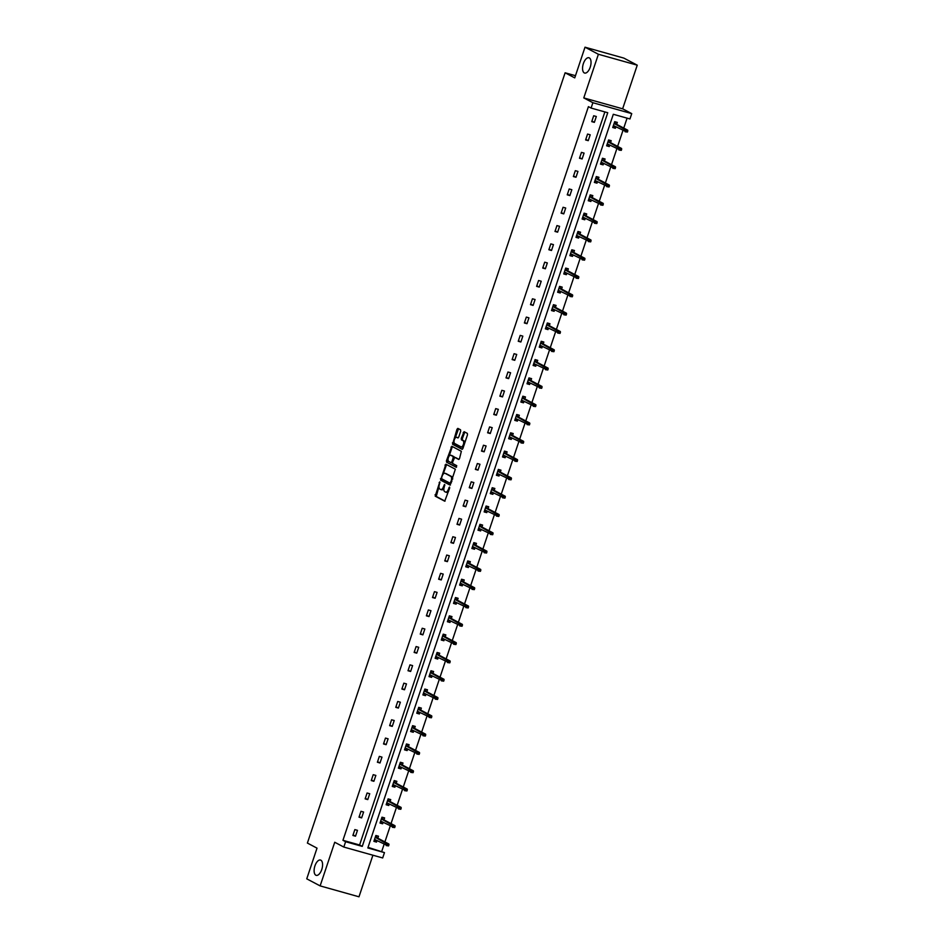 <?xml version="1.0" encoding="UTF-8"?>
<svg xmlns="http://www.w3.org/2000/svg" width="944" height="944" viewBox="0 0 944 944"><rect width="100%" height="100%" fill="white"/><g stroke="black" fill="none" stroke-linecap="round" stroke-linejoin="round"><path stroke-width="1.42" d="M584.277 72.912A7.953 3.811 -74.3 0 0 584.643 73.054A7.953 3.811 -74.3 0 0 590.342 66.823A7.953 3.811 -74.3 0 0 589.304 57.891A7.953 3.811 -74.3 0 0 588.938 57.749A7.953 3.811 -74.3 0 0 583.25 63.98A7.953 3.811 -74.3 0 0 584.277 72.912M315.839 875.206A7.953 3.811 -74.3 0 0 316.205 875.359A7.953 3.811 -74.3 0 0 321.892 869.117A7.953 3.811 -74.3 0 0 320.866 860.196A7.953 3.811 -74.3 0 0 320.5 860.043A7.953 3.811 -74.3 0 0 314.8 866.285A7.953 3.811 -74.3 0 0 315.839 875.206M439.798 481.888L435.208 496.166L444.718 501.193L449.663 488.06L449.533 487.045L448.4 489.252A3.906 1.864 -74.3 0 1 445.662 492.119A3.906 1.864 -74.3 0 1 445.485 492.048L444.707 491.635A3.906 1.864 -74.3 0 1 444.258 487.057L444.683 484.473L443.515 486.667A3.906 1.864 -74.3 0 1 440.789 489.535A3.906 1.864 -74.3 0 1 440.6 489.464L439.821 489.051A3.906 1.864 -74.3 0 1 439.373 484.473L439.798 481.888M637.247 65.171L598.39 54.268L583.781 97.916L622.639 108.808L637.247 65.171L623.866 58.103L585.009 47.2L574.743 77.88L565.114 72.794L307.39 843.063L317.019 848.149L306.753 878.829L320.134 885.897L358.991 896.8L372.904 855.217M585.009 47.2L598.39 54.268M460.684 431.231L460.542 429.791L457.828 428.375L456.979 429.272L452.565 444.294L462.076 449.309L462.938 448.412L467.481 434.818L467.339 433.39L464.082 431.679L461.286 438.394L461.415 439.821L463.008 440.659A3.257 1.558 -74.3 0 1 463.433 444.317A3.257 1.558 -74.3 0 1 461.097 446.878A3.257 1.558 -74.3 0 1 460.943 446.819L454.725 443.527A3.257 1.558 -74.3 0 1 454.3 439.869A3.257 1.558 -74.3 0 1 456.636 437.308A3.257 1.558 -74.3 0 1 456.79 437.367L457.875 437.933L458.737 437.037L460.684 431.231M368.03 847.346L384.468 852.621L382.686 857.954L343.828 847.063L334.731 842.249L320.134 885.897M343.828 847.063L345.61 841.718L362.26 846.39L607.747 112.725L591.097 108.064L592.879 102.719L631.737 113.622L629.955 118.956L613.305 114.283L367.83 847.948L384.468 852.621M591.097 108.064L588.419 106.648L342.943 840.313L345.61 841.718M583.781 97.916L592.879 102.719M445.898 464.212L440.588 480.107L450.099 485.122L455.35 469.203L445.898 464.212M448.046 459.374L447.491 461.061L446.441 460.766L451.834 446.276L461.345 451.303L459.539 458.548L458.69 459.445L454.737 457.368L452.601 462.123L452.731 463.551L456.731 465.663L456.223 467.292M456.188 467.28L446.571 462.194L446.441 460.766M575.474 75.697L565.114 72.794M610.556 142.65L611.205 140.691L608.573 139.96L606.614 145.824L609.246 146.556L606.732 145.482M609.706 145.164L609.246 146.556M598.295 179.254L598.956 177.295L596.325 176.563L594.366 182.428L596.997 183.171L594.484 182.098M597.458 181.767L596.997 183.171M586.047 215.857L586.708 213.91L584.076 213.167L582.118 219.032L584.749 219.775L582.236 218.701M585.209 218.371L584.749 219.775M573.799 252.473L574.459 250.514L571.828 249.782L569.869 255.647L572.501 256.379L569.987 255.305M572.961 254.974L572.501 256.379M561.55 289.076L562.211 287.118L559.58 286.386L557.621 292.251L560.252 292.982L557.739 291.908M560.712 291.59L560.252 292.982M549.302 325.68L549.963 323.733L547.331 322.99L545.372 328.854L548.004 329.598L545.49 328.524M548.464 328.193L548.004 329.598M537.053 362.284L537.714 360.337L535.083 359.593L533.124 365.47L535.755 366.201L533.242 365.127M536.216 364.797L535.755 366.201M524.805 398.899L525.466 396.94L522.834 396.209L520.876 402.073L523.507 402.805L520.994 401.731M523.967 401.401L523.507 402.805M512.557 435.503L513.217 433.544L510.586 432.812L508.627 438.677L511.259 439.42L508.745 438.346M511.719 438.016L511.259 439.42M500.308 472.106L500.969 470.159L498.338 469.416L496.379 475.28L499.01 476.024L496.497 474.95M499.47 474.62L499.01 476.024M488.06 508.722L488.721 506.763L486.089 506.031L484.13 511.896L486.762 512.627L484.248 511.554M487.222 511.223L486.762 512.627M475.811 545.325L476.472 543.366L473.841 542.635L471.882 548.499L474.502 549.231L472 548.157M474.974 547.839L474.502 549.231M463.563 581.929L464.224 579.97L461.592 579.238L459.634 585.103L462.253 585.846L459.752 584.773M462.725 584.442L462.253 585.846M451.315 618.532L451.975 616.585L449.344 615.842L447.385 621.718L450.005 622.45L447.503 621.376M450.477 621.046L450.005 622.45M439.066 655.148L439.727 653.189L437.096 652.457L435.137 658.322L437.756 659.054L435.255 657.98M438.228 657.649L437.756 659.054M426.818 691.751L427.479 689.793L424.847 689.061L422.888 694.926L425.508 695.657L423.006 694.595M425.98 694.265L425.508 695.657M414.569 728.355L415.23 726.408L412.599 725.665L410.64 731.529L413.26 732.273L410.758 731.199M413.732 730.868L413.26 732.273M402.321 764.97L402.982 763.012L400.35 762.268L398.392 768.145L401.011 768.876L398.51 767.802M401.483 767.472L401.011 768.876M390.073 801.574L390.733 799.615L388.102 798.884L386.143 804.748L388.763 805.48L386.249 804.406M389.235 804.087L388.763 805.48M377.824 838.178L378.485 836.219L375.854 835.487L373.895 841.352L376.514 842.095L374.001 841.021M376.986 840.691L376.514 842.095M381.801 851.205L384.066 844.432M384.904 841.918L390.191 826.13M391.028 823.616L396.315 807.816M397.153 805.315L402.439 789.514M403.277 787.013L408.563 771.213M409.401 768.699L414.687 752.911M415.525 750.397L420.812 734.609M421.649 732.096L426.936 716.307M427.774 713.794L433.06 698.005M433.898 695.492L439.184 679.692M440.022 677.19L445.308 661.39M446.146 658.888L451.433 643.088M452.27 640.575L457.557 624.786M458.395 622.273L463.681 606.485M464.519 603.971L469.805 588.183M470.643 585.669L475.929 569.881M476.767 567.368L482.054 551.567M482.891 549.066L488.178 533.266M489.016 530.764L494.302 514.964M495.14 512.45L500.426 496.662M501.264 494.149L506.55 478.36M507.388 475.847L512.675 460.058M513.512 457.545L518.799 441.757M519.637 439.243L524.923 423.455M525.761 420.941L531.047 405.141M531.885 402.64L537.171 386.839M538.009 384.338L543.296 368.538M544.133 366.024L549.42 350.236M550.258 347.722L555.544 331.934M556.382 329.421L561.668 313.632M562.506 311.119L567.792 295.33M568.63 292.817L573.917 277.017M574.754 274.515L580.041 258.715M580.879 256.213L586.165 240.413M587.003 237.9L592.289 222.111M593.127 219.598L598.413 203.81M599.251 201.296L604.538 185.508M605.375 182.994L610.662 167.206M611.5 164.693L616.786 148.892M617.624 146.391L622.91 130.591M623.748 128.089L627.076 118.153M383.948 819.876L384.609 817.917L381.978 817.185L380.019 823.05L382.639 823.782L380.125 822.708M383.111 822.389L382.639 823.782M396.197 783.272L396.858 781.313L394.226 780.582L392.267 786.446L394.887 787.178L392.374 786.104M395.359 785.774L394.887 787.178M408.445 746.657L409.106 744.71L406.475 743.966L404.516 749.843L407.135 750.574L404.634 749.501M407.607 749.17L407.135 750.574M420.694 710.053L421.354 708.094L418.723 707.363L416.764 713.227L419.384 713.971L416.882 712.897M419.856 712.567L419.384 713.971M432.942 673.45L433.603 671.491L430.971 670.759L429.013 676.624L431.632 677.355L429.131 676.282M432.104 675.963L431.632 677.355M445.19 636.846L445.851 634.887L443.22 634.156L441.261 640.02L443.881 640.752L441.379 639.678M444.353 639.348L443.881 640.752M457.439 600.231L458.1 598.284L455.468 597.54L453.509 603.405L456.129 604.148L453.627 603.074M456.601 602.744L456.129 604.148M469.687 563.627L470.348 561.668L467.717 560.937L465.758 566.801L468.377 567.545L465.876 566.471M468.849 566.14L468.377 567.545M481.936 527.023L482.596 525.065L479.965 524.333L478.006 530.198L480.626 530.929L478.124 529.855M481.098 529.525L480.626 530.929M494.184 490.408L494.845 488.461L492.213 487.718L490.255 493.594L492.886 494.326L490.373 493.252M493.346 492.921L492.886 494.326M506.432 453.804L507.093 451.857L504.462 451.114L502.503 456.979L505.134 457.722L502.621 456.648M505.595 456.318L505.134 457.722M518.681 417.201L519.342 415.242L516.71 414.51L514.751 420.375L517.383 421.107L514.869 420.033M517.843 419.714L517.383 421.107M530.929 380.597L531.59 378.638L528.959 377.907L527 383.771L529.631 384.503L527.118 383.429M530.091 383.099L529.631 384.503M543.178 343.982L543.838 342.035L541.207 341.291L539.248 347.156L541.88 347.899L539.366 346.826M542.34 346.495L541.88 347.899M555.426 307.378L556.087 305.419L553.455 304.688L551.497 310.552L554.128 311.296L551.615 310.222M554.588 309.892L554.128 311.296M567.674 270.775L568.335 268.816L565.704 268.084L563.745 273.949L566.376 274.68L563.863 273.607M566.837 273.276L566.376 274.68M579.923 234.159L580.584 232.212L577.952 231.469L575.993 237.345L578.625 238.077L576.111 237.003M579.085 236.673L578.625 238.077M592.171 197.556L592.832 195.609L590.201 194.865L588.242 200.73L590.873 201.473L588.36 200.399M591.333 200.069L590.873 201.473M604.42 160.952L605.08 158.993L602.449 158.262L600.49 164.126L603.122 164.858L600.608 163.784M603.582 163.465L603.122 164.858M616.68 124.348L617.329 122.39L614.697 121.658L612.739 127.523L615.37 128.254L612.857 127.18M615.83 126.85L615.37 128.254M622.639 108.808L631.737 113.622M342.943 840.313L359.581 844.974L604.868 111.923M359.581 844.974L362.26 846.39M596.325 116.501L594.366 122.366L591.735 121.623L593.693 115.758L596.325 116.501M590.201 134.803L588.242 140.668L585.61 139.936L587.569 134.06L590.201 134.803M584.076 153.105L582.118 158.97L579.486 158.238L581.445 152.373L584.076 153.105M577.952 171.407L575.993 177.271L573.362 176.54L575.321 170.675L577.952 171.407M571.828 189.709L569.869 195.573L567.238 194.842L569.197 188.977L571.828 189.709M565.704 208.01L563.745 213.887L561.114 213.143L563.072 207.279L565.704 208.01M559.58 226.324L557.621 232.189L554.989 231.445L556.948 225.581L559.58 226.324M553.455 244.626L551.497 250.49L548.865 249.747L550.824 243.882L553.455 244.626M547.331 262.928L545.372 268.792L542.741 268.061L544.7 262.184L547.331 262.928M541.207 281.229L539.248 287.094L536.617 286.362L538.576 280.498L541.207 281.229M535.083 299.531L533.124 305.396L530.493 304.664L532.451 298.8L535.083 299.531M528.959 317.833L527 323.698L524.368 322.966L526.327 317.101L528.959 317.833M522.834 336.135L520.876 342.011L518.244 341.268L520.203 335.403L522.834 336.135M516.71 354.448L514.751 360.313L512.12 359.57L514.079 353.705L516.71 354.448M510.586 372.75L508.627 378.615L505.996 377.871L507.955 372.007L510.586 372.75M504.462 391.052L502.503 396.917L499.872 396.185L501.83 390.309L504.462 391.052M498.338 409.354L496.379 415.218L493.747 414.487L495.706 408.622L498.338 409.354M492.213 427.656L490.255 433.52L487.623 432.789L489.582 426.924L492.213 427.656M486.089 445.957L484.13 451.822L481.499 451.09L483.458 445.226L486.089 445.957M479.965 464.259L478.006 470.136L475.375 469.392L477.334 463.528L479.965 464.259M473.841 482.573L471.882 488.437L469.251 487.694L471.209 481.829L473.841 482.573M467.717 500.875L465.758 506.739L463.126 505.996L465.085 500.131L467.717 500.875M461.592 519.176L459.634 525.041L457.002 524.309L458.961 518.433L461.592 519.176M455.468 537.478L453.509 543.343L450.878 542.611L452.837 536.747L455.468 537.478M449.344 555.78L447.385 561.645L444.754 560.913L446.713 555.048L449.344 555.78M443.22 574.082L441.249 579.946L438.63 579.215L440.588 573.35L443.22 574.082M437.096 592.384L435.125 598.26L432.505 597.517L434.464 591.652L437.096 592.384M430.971 610.697L429.001 616.562L426.381 615.818L428.34 609.954L430.971 610.697M424.847 628.999L422.877 634.864L420.257 634.12L422.216 628.256L424.847 628.999M418.723 647.301L416.752 653.165L414.133 652.434L416.092 646.557L418.723 647.301M412.599 665.603L410.628 671.467L408.009 670.736L409.967 664.871L412.599 665.603M406.475 683.904L404.504 689.769L401.884 689.037L403.843 683.173L406.475 683.904M400.35 702.206L398.38 708.071L395.76 707.339L397.719 701.475L400.35 702.206M394.226 720.508L392.256 726.384L389.636 725.641L391.595 719.776L394.226 720.508M388.102 738.81L386.131 744.686L383.512 743.943L385.471 738.078L388.102 738.81M381.978 757.123L380.007 762.988L377.388 762.245L379.346 756.38L381.978 757.123M375.854 775.425L373.883 781.29L371.263 780.558L373.222 774.682L375.854 775.425M369.729 793.727L367.759 799.592L365.139 798.86L367.098 792.995L369.729 793.727M363.605 812.029L361.635 817.893L359.015 817.162L360.974 811.297L363.605 812.029M357.481 830.331L355.51 836.195L352.891 835.464L354.85 829.599L357.481 830.331M355.51 836.195L353.08 834.909M361.635 817.893L359.204 816.607M367.759 799.592L365.328 798.305M373.883 781.29L371.452 780.004M380.007 762.988L377.576 761.702M386.131 744.686L383.701 743.388M392.256 726.384L389.825 725.086M398.38 708.071L395.949 706.785M404.504 689.769L402.073 688.483M410.628 671.467L408.197 670.181M416.752 653.165L414.322 651.879M422.877 634.864L420.446 633.577M429.001 616.562L426.57 615.264M435.125 598.26L432.694 596.962M441.249 579.946L438.818 578.66M447.385 561.645L444.943 560.358M453.509 543.343L451.067 542.057M459.634 525.041L457.191 523.755M465.758 506.739L463.315 505.453M471.882 488.437L469.439 487.139M478.006 470.136L475.564 468.838M484.13 451.822L481.688 450.536M490.255 433.52L487.812 432.234M496.379 415.218L493.936 413.932M502.503 396.917L500.06 395.63M508.627 378.615L506.185 377.329M514.751 360.313L512.309 359.015M520.876 342.011L518.433 340.713M527 323.698L524.557 322.411M533.124 305.396L530.681 304.11M539.248 287.094L536.806 285.808M545.372 268.792L542.93 267.506M551.497 250.49L549.054 249.204M557.621 232.189L555.178 230.891M563.745 213.887L561.302 212.589M569.869 195.573L567.427 194.287M575.993 177.271L573.551 175.985M582.118 158.97L579.675 157.683M588.242 140.668L585.799 139.382M594.366 122.366L591.923 121.08M441.65 489.759A3.906 1.864 -74.3 0 0 441.839 489.83A3.906 1.864 -74.3 0 0 443.94 488.367M446.536 492.343A3.906 1.864 -74.3 0 0 446.713 492.414A3.906 1.864 -74.3 0 0 448.577 491.317M438.972 486.502L436.258 496.461L445.049 501.111M441.591 478.679L441.639 480.402L450.418 485.039M446.571 464.566L443.043 474.36M441.603 477.794L441.698 478.797L450.04 483.198L451.197 480.897A3.906 1.864 -74.3 0 0 450.748 476.331L445.072 473.333A3.906 1.864 -74.3 0 0 444.895 473.263A3.906 1.864 -74.3 0 0 442.158 476.13L441.603 477.794M452.636 479.163A3.906 1.864 -74.3 0 0 451.798 476.626L450.748 476.331M445.757 473.522A3.906 1.864 -74.3 0 1 445.946 473.558A3.906 1.864 -74.3 0 1 446.123 473.628L451.798 476.626M449.143 456.105L452.034 447.468L450.984 447.173M452.565 446.654L452.034 447.468M459.02 459.362L455.728 457.651M456.518 467.186L446.571 462.194M450.819 455.291A3.257 1.558 -74.3 0 0 450.666 455.232A3.257 1.558 -74.3 0 0 448.329 457.793A3.257 1.558 -74.3 0 0 448.754 461.451L451.008 462.631L451.857 461.734L453.155 457.875L453.014 456.448L450.819 455.291L451.869 455.586A3.257 1.558 -74.3 0 0 451.716 455.527A3.257 1.558 -74.3 0 0 451.562 455.504M451.067 462.643L452.471 462.772M454.324 457.521L453.014 456.448M451.869 455.586L454.064 456.743M447.491 461.061L447.621 462.489M457.521 437.579A3.257 1.558 -74.3 0 1 457.687 437.603A3.257 1.558 -74.3 0 1 457.84 437.662L458.206 437.863M461.25 446.901L461.994 447.114A3.257 1.558 -74.3 0 0 462.147 447.173A3.257 1.558 -74.3 0 0 463.61 446.37M464.767 442.925A3.257 1.558 -74.3 0 0 464.059 440.954L463.008 440.659M464.802 432.045L462.336 438.677L462.466 440.116L464.059 440.954M454.017 441.556L453.616 444.589L462.407 449.226M458.548 428.753L455.161 438.11M376.88 835.77L376.337 837.387M375.5 839.9L375.028 841.305M375.476 836.62L376.503 836.903L375.323 837.068M375.216 839.747L374.497 839.546M388.562 845.895L388.963 844.715L387.913 844.42L387.512 845.6L388.562 845.895L386.249 845.576L386.946 843.464L388.845 843.995L376.184 837.316M387.913 844.42L375.252 837.293M387.512 845.6L374.544 839.405M388.845 843.995L388.963 844.715M383.004 817.469L382.462 819.085M381.624 821.599L381.152 823.003M381.6 818.318L382.627 818.601L381.447 818.767M381.341 821.445L380.621 821.245M394.686 827.581L395.088 826.413L394.037 826.118L393.636 827.286L394.686 827.581L392.374 827.274L393.07 825.162L394.97 825.693L382.308 819.003M394.037 826.118L381.376 818.979M393.636 827.286L380.668 821.091M394.97 825.693L395.088 826.413M389.129 799.167L388.586 800.783M387.748 803.297L387.276 804.701M387.724 800.005L388.751 800.3L387.571 800.465M387.465 803.143L386.745 802.943M400.811 809.279L401.212 808.111L400.162 807.816L399.76 808.984L400.811 809.279L398.498 808.973L399.194 806.86L401.094 807.391L388.432 800.701M400.162 807.816L387.5 800.677M399.76 808.984L386.792 802.789M401.094 807.391L401.212 808.111M395.253 780.865L394.71 782.482M393.872 784.995L393.4 786.399M393.849 781.703L394.875 781.998L393.695 782.163M393.589 784.842L392.869 784.641M406.935 790.978L407.336 789.809L406.286 789.514L405.885 790.683L406.935 790.978L404.622 790.671L405.318 788.559L407.218 789.09L394.557 782.399M406.286 789.514L393.624 782.375M405.885 790.683L392.916 784.488M407.218 789.09L407.336 789.809M401.377 762.563L400.834 764.18M399.996 766.693L399.524 768.086M399.973 763.401L400.999 763.696L399.819 763.861M399.713 766.54L398.993 766.339M413.059 772.676L413.46 771.508L412.41 771.213L412.009 772.381L413.059 772.676L410.746 772.369L411.442 770.257L413.342 770.788L400.681 764.097M412.41 771.213L399.749 764.074M412.009 772.381L399.041 766.186M413.342 770.788L413.46 771.508M407.501 744.261L406.958 745.878M406.121 748.391L405.649 749.784M406.097 745.099L407.124 745.382L405.944 745.548M405.837 748.238L405.118 748.037M419.183 754.374L419.584 753.194L418.534 752.899L418.133 754.079L419.183 754.374L416.87 754.067L417.567 751.955L419.466 752.474L406.805 745.795M418.534 752.899L405.873 745.772M418.133 754.079L405.165 747.884M419.466 752.474L419.584 753.194M413.625 725.96L413.083 727.576M412.245 730.078L411.773 731.482M412.221 726.797L413.248 727.081L412.068 727.246M411.962 729.936L411.242 729.736M425.307 736.072L425.709 734.892L424.658 734.597L424.257 735.777L425.307 736.072L422.995 735.754L423.691 733.641L425.591 734.172L412.929 727.494M424.658 734.597L411.997 727.47M424.257 735.777L411.289 729.582M425.591 734.172L425.709 734.892M419.75 707.646L419.207 709.274M418.369 711.776L417.897 713.18M418.345 708.496L419.372 708.779L418.192 708.944M418.086 711.623L417.366 711.422M431.432 717.77L431.833 716.59L430.783 716.295L430.381 717.475L431.432 717.77L429.119 717.452L429.815 715.34L431.715 715.871L419.053 709.192M430.783 716.295L418.121 709.168M430.381 717.475L417.413 711.28M431.715 715.871L431.833 716.59M425.874 689.344L425.331 690.961M424.493 693.474L424.021 694.878M424.47 690.194L425.496 690.477L424.316 690.642M424.21 693.321L423.49 693.12M437.556 699.457L437.957 698.289L436.907 697.994L436.506 699.162L437.556 699.457L435.243 699.15L435.939 697.038L437.839 697.569L425.178 690.878M436.907 697.994L424.245 690.855M436.506 699.162L423.537 692.967M437.839 697.569L437.957 698.289M431.998 671.042L431.455 672.659M430.617 675.172L430.145 676.577M430.594 671.892L431.62 672.175L430.44 672.34M430.334 675.019L429.614 674.818M443.68 681.155L444.081 679.987L443.031 679.692L442.63 680.86L443.68 681.155L441.367 680.848L442.063 678.736L443.963 679.267L431.302 672.576M443.031 679.692L430.37 672.553M442.63 680.86L429.662 674.665M443.963 679.267L444.081 679.987M438.122 652.741L437.579 654.357M436.742 656.871L436.27 658.275M436.718 653.578L437.745 653.873L436.565 654.039M436.458 656.717L435.739 656.517M449.804 662.853L450.205 661.685L449.155 661.39L448.754 662.558L449.804 662.853L447.491 662.546L448.188 660.434L450.087 660.965L437.426 654.275M449.155 661.39L436.494 654.251M448.754 662.558L435.786 656.363M450.087 660.965L450.205 661.685M444.246 634.439L443.704 636.055M442.866 638.569L442.394 639.961M442.842 635.277L443.869 635.572L442.689 635.737M442.583 638.415L441.863 638.215M455.928 644.551L456.33 643.383L455.279 643.088L454.878 644.256L455.928 644.551L453.616 644.245L454.312 642.132L456.212 642.663L443.55 635.973M455.279 643.088L442.618 635.949M454.878 644.256L441.91 638.061M456.212 642.663L456.33 643.383M450.371 616.137L449.828 617.754M448.99 620.267L448.518 621.659M448.966 616.975L449.993 617.258L448.813 617.423M448.707 620.114L447.987 619.913M462.053 626.25L462.454 625.07L461.404 624.775L461.002 625.955L462.053 626.25L459.74 625.943L460.436 623.831L462.336 624.362L449.674 617.671M461.404 624.775L448.742 617.647M461.002 625.955L448.034 619.76M462.336 624.362L462.454 625.07M456.495 597.835L455.952 599.452M455.114 601.953L454.642 603.358M455.091 598.673L456.117 598.956L454.937 599.121M454.831 601.812L454.111 601.611M468.177 607.948L468.578 606.768L467.528 606.473L467.127 607.653L468.177 607.948L465.864 607.629L466.56 605.517L468.46 606.048L455.799 599.369M467.528 606.473L454.866 599.346M467.127 607.653L454.158 601.458M468.46 606.048L468.578 606.768M462.619 579.522L462.076 581.15M461.238 583.652L460.766 585.056M461.215 580.371L462.241 580.654L461.061 580.82M460.955 583.498L460.235 583.298M474.301 589.646L474.702 588.466L473.652 588.171L473.251 589.351L474.301 589.646L471.988 589.327L472.684 587.215L474.584 587.746L461.923 581.067M473.652 588.171L460.991 581.044M473.251 589.351L460.283 583.156M474.584 587.746L474.702 588.466M468.743 561.22L468.2 562.836M467.363 565.35L466.891 566.754M467.339 562.069L468.366 562.353L467.186 562.518M467.079 565.196L466.36 564.996M480.425 571.332L480.826 570.164L479.776 569.869L479.375 571.037L480.425 571.332L478.112 571.026L478.809 568.913L480.708 569.444L468.047 562.754M479.776 569.869L467.115 562.73M479.375 571.037L466.407 564.842M480.708 569.444L480.826 570.164M474.867 542.918L474.325 544.535M473.487 547.048L473.015 548.452M473.463 543.768L474.49 544.051L473.31 544.216M473.204 546.895L472.484 546.694M486.549 553.031L486.951 551.862L485.9 551.567L485.499 552.736L486.549 553.031L484.237 552.724L484.933 550.612L486.833 551.143L474.171 544.452M485.9 551.567L473.239 544.428M485.499 552.736L472.531 546.541M486.833 551.143L486.951 551.862M480.992 524.616L480.449 526.233M479.611 528.746L479.139 530.15M479.587 525.454L480.614 525.749L479.434 525.914M479.328 528.593L478.608 528.392M492.674 534.729L493.075 533.561L492.025 533.266L491.623 534.434L492.674 534.729L490.361 534.422L491.057 532.31L492.957 532.841L480.295 526.15M492.025 533.266L479.363 526.127M491.623 534.434L478.655 528.239M492.957 532.841L493.075 533.561M487.116 506.314L486.573 507.931M485.735 510.444L485.263 511.837M485.712 507.152L486.738 507.447L485.558 507.612M485.452 510.291L484.732 510.09M498.798 516.427L499.199 515.259L498.149 514.964L497.748 516.132L498.798 516.427L496.485 516.12L497.181 514.008L499.081 514.539L486.42 507.848M498.149 514.964L485.487 507.825M497.748 516.132L484.779 509.937M499.081 514.539L499.199 515.259M493.24 488.013L492.697 489.629M491.859 492.143L491.387 493.535M491.836 488.85L492.862 489.134L491.682 489.311M491.576 491.989L490.856 491.789M504.922 498.125L505.323 496.945L504.273 496.662L503.872 497.83L504.922 498.125L502.609 497.818L503.305 495.706L505.205 496.237L492.544 489.547M504.273 496.662L491.612 489.523M503.872 497.83L490.904 491.635M505.205 496.237L505.323 496.945M499.364 469.711L498.821 471.327M497.984 473.829L497.512 475.233M497.96 470.549L498.987 470.832L497.807 470.997M497.7 473.687L496.981 473.487M511.046 479.823L511.447 478.643L510.397 478.348L509.996 479.528L511.046 479.823L508.733 479.505L509.43 477.393L511.329 477.924L498.668 471.245M510.397 478.348L497.736 471.221M509.996 479.528L497.028 473.333M511.329 477.924L511.447 478.643M505.488 451.397L504.946 453.026M504.108 455.527L503.636 456.931M504.084 452.247L505.111 452.53L503.931 452.695M503.825 455.374L503.105 455.173M517.17 461.522L517.572 460.342L516.521 460.047L516.12 461.227L517.17 461.522L514.858 461.203L515.554 459.091L517.454 459.622L504.792 452.943M516.521 460.047L503.86 452.919M516.12 461.227L503.152 455.032M517.454 459.622L517.572 460.342M511.613 433.095L511.07 434.712M510.232 437.225L509.76 438.63M510.208 433.945L511.235 434.228L510.055 434.393M509.949 437.072L509.229 436.871M523.295 443.208L523.696 442.04L522.646 441.745L522.244 442.925L523.295 443.208L520.982 442.901L521.678 440.789L523.578 441.32L510.916 434.641M522.646 441.745L509.984 434.606M522.244 442.925L509.276 436.718M523.578 441.32L523.696 442.04M517.737 414.794L517.194 416.41M516.356 418.924L515.884 420.328M516.333 415.643L517.359 415.926L516.179 416.092M516.073 418.77L515.353 418.57M529.419 424.906L529.82 423.738L528.77 423.443L528.369 424.611L529.419 424.906L527.106 424.599L527.802 422.487L529.702 423.018L517.041 416.328M528.77 423.443L516.108 416.304M528.369 424.611L515.4 418.416M529.702 423.018L529.82 423.738M523.861 396.492L523.318 398.108M522.48 400.622L522.008 402.026M522.457 397.33L523.483 397.625L522.303 397.79M522.197 400.468L521.477 400.268M535.543 406.604L535.944 405.436L534.894 405.141L534.493 406.309L535.543 406.604L533.23 406.298L533.938 404.185L535.826 404.716L523.165 398.026M534.894 405.141L522.233 398.002M534.493 406.309L521.525 400.114M535.826 404.716L535.944 405.436M529.985 378.19L529.442 379.807M528.605 382.32L528.133 383.724M528.581 379.028L529.608 379.323L528.439 379.488M528.321 382.167L527.602 381.966M541.667 388.303L542.068 387.134L541.018 386.839L540.617 388.008L541.667 388.303L539.354 387.996L540.062 385.884L541.95 386.415L529.289 379.724M541.018 386.839L528.357 379.7M540.617 388.008L527.649 381.813M541.95 386.415L542.068 387.134M536.109 359.888L535.567 361.505M534.729 364.018L534.257 365.411M534.705 360.726L535.732 361.021L534.564 361.186M534.446 363.865L533.726 363.664M547.791 370.001L548.193 368.821L547.142 368.538L546.741 369.706L547.791 370.001L545.479 369.694L546.187 367.582L548.075 368.113L535.413 361.422M547.142 368.538L534.481 361.399M546.741 369.706L533.773 363.511M548.075 368.113L548.193 368.821M542.234 341.586L541.691 343.203M540.853 345.705L540.381 347.109M540.829 342.424L541.856 342.707L540.688 342.873M540.57 345.563L539.85 345.362M553.916 351.699L554.317 350.519L553.267 350.224L552.865 351.404L553.916 351.699L551.603 351.38L552.311 349.268L554.199 349.799L541.537 343.12M553.267 350.224L540.605 343.097M552.865 351.404L539.897 345.209M554.199 349.799L554.317 350.519M548.358 323.285L547.815 324.901M546.977 327.403L546.505 328.807M546.954 324.122L547.98 324.406L546.812 324.571M546.694 327.249L545.974 327.049M560.04 333.397L560.441 332.217L559.391 331.922L558.99 333.102L560.04 333.397L557.727 333.079L558.435 330.966L560.323 331.497L547.662 324.819M559.391 331.922L546.729 324.795M558.99 333.102L546.021 326.907M560.323 331.497L560.441 332.217M554.482 304.971L553.939 306.588M553.101 309.101L552.629 310.505M553.078 305.821L554.104 306.104L552.936 306.269M552.818 308.948L552.098 308.747M566.164 315.095L566.565 313.915L565.515 313.62L565.114 314.8L566.164 315.095L563.851 314.777L564.559 312.665L566.447 313.196L553.786 306.517M565.515 313.62L552.854 306.493M565.114 314.8L552.146 308.594M566.447 313.196L566.565 313.915M560.606 286.669L560.063 288.286M559.226 290.799L558.754 292.203M559.202 287.519L560.229 287.802L559.06 287.967M558.942 290.646L558.223 290.445M572.288 296.782L572.689 295.614L571.639 295.319L571.238 296.487L572.288 296.782L569.975 296.475L570.683 294.363L572.571 294.894L559.91 288.203M571.639 295.319L558.978 288.18M571.238 296.487L558.27 290.292M572.571 294.894L572.689 295.614M566.73 268.367L566.188 269.984M565.35 272.497L564.878 273.902M565.326 269.205L566.353 269.5L565.185 269.665M565.067 272.344L564.347 272.143M578.412 278.48L578.814 277.312L577.763 277.017L577.362 278.185L578.412 278.48L576.1 278.173L576.808 276.061L578.696 276.592L566.034 269.901M577.763 277.017L565.102 269.878M577.362 278.185L564.394 271.99M578.696 276.592L578.814 277.312M572.855 250.066L572.312 251.682M571.474 254.196L571.014 255.6M571.45 250.903L572.477 251.198L571.309 251.364M571.191 254.042L570.471 253.842M584.548 260.178L584.938 259.01L583.888 258.715L583.498 259.883L584.548 260.178L582.224 259.871L582.932 257.759L584.82 258.29L572.158 251.6M583.888 258.715L571.226 251.576M583.498 259.883L570.518 253.688M584.82 258.29L584.938 259.01M578.979 231.764L578.436 233.38M577.598 235.894L577.138 237.286M577.575 232.602L578.601 232.897L577.433 233.062M577.315 235.74L576.595 235.54M590.673 241.876L591.062 240.708L590.012 240.413L589.622 241.581L590.673 241.876L588.348 241.57L589.056 239.457L590.944 239.988L578.283 233.298M590.012 240.413L577.35 233.274M589.622 241.581L576.642 235.386M590.944 239.988L591.062 240.708M585.103 213.462L584.56 215.079M583.722 217.58L583.262 218.984M583.699 214.3L584.725 214.583L583.557 214.748M583.439 217.439L582.719 217.238M596.797 223.575L597.186 222.395L596.136 222.1L595.747 223.28L596.797 223.575L594.472 223.256L595.18 221.156L597.068 221.675L584.407 214.996M596.136 222.1L583.475 214.972M595.747 223.28L582.767 217.085M597.068 221.675L597.186 222.395M591.227 195.16L590.684 196.777M589.847 199.278L589.386 200.683M589.823 195.998L590.85 196.281L589.681 196.446M589.563 199.137L588.844 198.924M602.921 205.273L603.31 204.093L602.26 203.798L601.871 204.978L602.921 205.273L600.596 204.954L601.304 202.842L603.192 203.373L590.531 196.694M602.26 203.798L589.599 196.671M601.871 204.978L588.891 198.783M603.192 203.373L603.31 204.093M597.351 176.847L596.809 178.463M595.971 180.977L595.511 182.381M595.947 177.696L596.974 177.979L595.806 178.145M595.688 180.823L594.968 180.623M609.045 186.971L609.435 185.791L608.384 185.496L607.995 186.676L609.045 186.971L606.721 186.652L607.429 184.54L609.317 185.071L596.655 178.392M608.384 185.496L595.723 178.369M607.995 186.676L595.027 180.481M609.317 185.071L609.435 185.791M603.476 158.545L602.933 160.161M602.095 162.675L601.635 164.079M602.071 159.394L603.098 159.678L601.93 159.843M601.812 162.521L601.092 162.321M615.169 168.657L615.559 167.489L614.509 167.194L614.119 168.362L615.169 168.657L612.845 168.351L613.553 166.238L615.441 166.769L602.779 160.079M614.509 167.194L601.847 160.055M614.119 168.362L601.151 162.167M615.441 166.769L615.559 167.489M609.6 140.243L609.057 141.86M608.219 144.373L607.759 145.777M608.196 141.081L609.222 141.376L608.054 141.541M607.936 144.22L607.216 144.019M621.294 150.356L621.683 149.187L620.633 148.892L620.243 150.061L621.294 150.356L618.969 150.049L619.677 147.937L621.565 148.468L608.904 141.777M620.633 148.892L607.971 141.753M620.243 150.061L607.275 143.866M621.565 148.468L621.683 149.187M615.724 121.941L615.181 123.558M614.343 126.071L613.883 127.475M614.32 122.779L615.346 123.074L614.178 123.239M614.06 125.918L613.34 125.717M627.418 132.054L627.807 130.886L626.757 130.591L626.368 131.759L627.418 132.054L625.093 131.747L625.801 129.635L627.689 130.166L615.028 123.475M626.757 130.591L614.096 123.452M626.368 131.759L613.399 125.564M627.689 130.166L627.807 130.886M439.951 482.726L439.161 482.502M449.71 487.883L448.931 487.67M444.825 485.31L444.046 485.086M444.305 486.892L443.515 486.667M449.191 489.476L448.4 489.252M436.258 496.461L435.208 496.166M436.116 495.034L435.066 494.739M441.639 480.402L440.588 480.107M441.497 478.974L440.447 478.679M446.04 465.38L444.99 465.085M451.433 482.797L450.642 482.573M451.987 481.121L451.197 480.897M446.123 473.628L445.072 473.333M455.846 457.687L454.796 457.392M452.648 461.958L451.857 461.734M453.946 458.1L453.155 457.875M457.84 437.662L456.79 437.367M462.466 440.116L461.415 439.821M462.336 438.677L461.286 438.394M464.271 432.871L463.221 432.576M453.616 444.589L452.565 444.294M453.474 443.149L452.424 442.854M458.029 429.567L456.979 429.272M441.839 489.83L440.789 489.535M446.713 492.414L445.662 492.119M445.946 473.558L444.895 473.263M455.787 457.663L454.737 457.368M451.716 455.527L450.666 455.232M452.058 462.926L451.008 462.631M457.687 437.603L456.636 437.308M462.147 447.173L461.097 446.878"/></g></svg>
